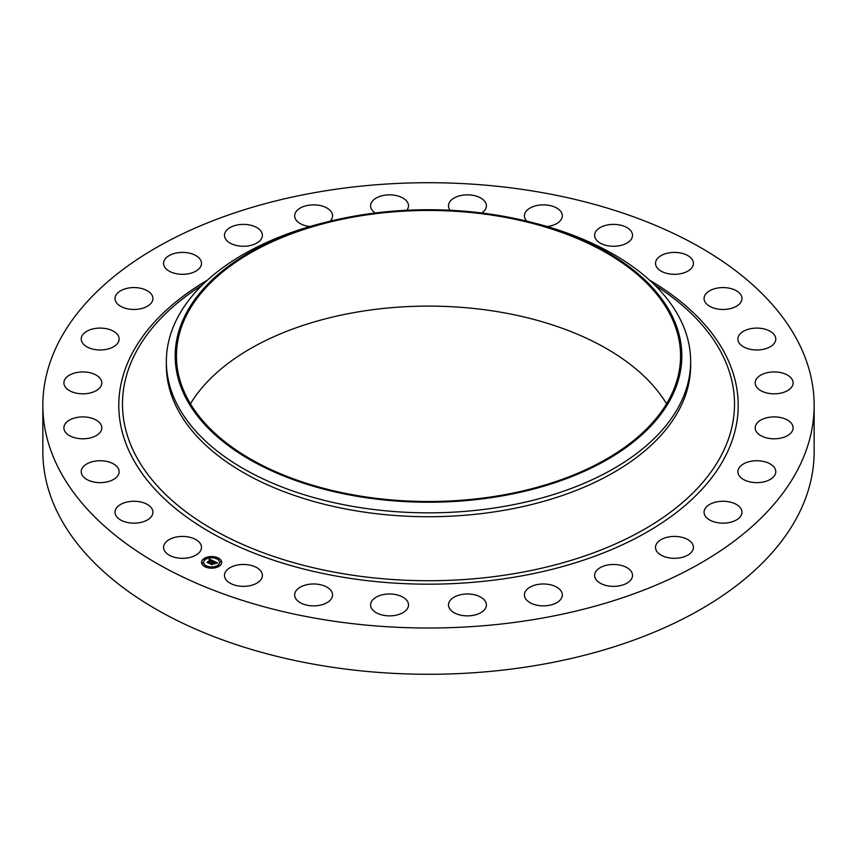 <?xml version="1.0" encoding="UTF-8"?>
<svg xmlns="http://www.w3.org/2000/svg" width="857" height="857" viewBox="0 0 857 857"><rect width="100%" height="100%" fill="white"/><g stroke="black" fill="none" stroke-linecap="round" stroke-linejoin="round"><path stroke-width="1.29" d="M200.731 544.291A18.95 10.948 180 0 1 201.491 547.377A18.95 10.948 180 0 1 185.23 558.207A18.95 10.948 180 0 1 164.351 550.451A18.95 10.948 180 0 1 163.58 547.377A18.95 10.948 180 0 1 179.841 536.536A18.95 10.948 180 0 1 200.731 544.291M814.15 405.372L814.15 451.628A385.65 222.649 180 0 1 537.071 665.278A385.65 222.649 180 0 1 42.85 451.628L42.85 405.372A385.65 222.649 180 0 1 319.929 191.722A385.65 222.649 180 0 1 814.15 405.372A385.65 222.649 180 0 1 537.071 619.011A385.65 222.649 180 0 1 42.85 405.372M190.447 403.808A252.054 145.529 180 0 1 357.54 311.991A252.054 145.529 180 0 1 666.553 403.808M357.54 216.339A252.054 145.529 180 0 1 680.554 355.976A252.054 145.529 180 0 1 499.46 495.614A252.054 145.529 180 0 1 176.446 355.976A252.054 145.529 180 0 1 357.54 216.339M499.824 496.31A253.318 146.258 180 0 1 189.858 405.04A253.318 146.258 180 0 1 330.116 221.202A253.318 146.258 180 0 1 357.176 215.643A253.318 146.258 180 0 1 526.884 221.202A253.318 146.258 180 0 1 681.411 364.268A253.318 146.258 180 0 1 499.824 496.31M547.13 226.537A18.95 10.948 180 0 0 562.342 215.814A18.95 10.948 180 0 0 557.457 208.476A18.95 10.948 180 0 0 536.578 205.594A18.95 10.948 180 0 0 524.43 215.814A18.95 10.948 180 0 0 526.894 221.202L530.301 222.038A262.146 151.346 180 0 1 690.646 361.504A262.146 151.346 180 0 1 502.298 506.723A262.146 151.346 180 0 1 166.354 361.504A262.146 151.346 180 0 1 326.699 222.038L330.116 221.202A18.95 10.948 180 0 0 332.57 215.814A18.95 10.948 180 0 0 316.694 205.016A18.95 10.948 180 0 0 294.658 215.814A18.95 10.948 180 0 0 309.87 226.537M690.646 361.504L690.646 365.393A262.146 151.346 180 0 1 502.298 510.611A262.146 151.346 180 0 1 166.354 365.393L166.354 361.504M704.111 299.189A18.95 10.948 180 0 1 704.068 298.525A18.95 10.948 180 0 1 722.451 287.588A18.95 10.948 180 0 1 741.948 297.85A18.95 10.948 180 0 1 741.98 298.525A18.95 10.948 180 0 1 723.608 309.463A18.95 10.948 180 0 1 704.111 299.189M118.877 473.471A18.95 10.948 180 0 1 98.63 482.598A18.95 10.948 180 0 1 81.222 471.693A18.95 10.948 180 0 1 81.479 469.915A18.95 10.948 180 0 1 101.726 460.787A18.95 10.948 180 0 1 119.134 471.693A18.95 10.948 180 0 1 118.877 473.471M738.123 337.262A18.95 10.948 180 0 1 758.37 328.135A18.95 10.948 180 0 1 775.778 339.04A18.95 10.948 180 0 1 775.521 340.818A18.95 10.948 180 0 1 755.274 349.945A18.95 10.948 180 0 1 737.866 339.04A18.95 10.948 180 0 1 738.123 337.262M100.398 431.992A18.95 10.948 180 0 1 79.198 438.591A18.95 10.948 180 0 1 63.889 427.857A18.95 10.948 180 0 1 65.303 423.712A18.95 10.948 180 0 1 86.503 417.113A18.95 10.948 180 0 1 101.801 427.857A18.95 10.948 180 0 1 100.398 431.992M756.602 378.74A18.95 10.948 180 0 1 777.802 372.142A18.95 10.948 180 0 1 793.111 382.886A18.95 10.948 180 0 1 791.697 387.021A18.95 10.948 180 0 1 770.497 393.62A18.95 10.948 180 0 1 755.199 382.886A18.95 10.948 180 0 1 756.602 378.74M98.362 389.174A18.95 10.948 180 0 1 77.13 393.32A18.95 10.948 180 0 1 63.889 382.886A18.95 10.948 180 0 1 67.339 376.598A18.95 10.948 180 0 1 88.56 372.452A18.95 10.948 180 0 1 101.801 382.886A18.95 10.948 180 0 1 98.362 389.174M758.638 421.569A18.95 10.948 180 0 1 779.87 417.413A18.95 10.948 180 0 1 793.111 427.857A18.95 10.948 180 0 1 789.661 434.145A18.95 10.948 180 0 1 768.44 438.291A18.95 10.948 180 0 1 755.199 427.857A18.95 10.948 180 0 1 758.638 421.569M112.878 347.16A18.95 10.948 180 0 1 92.481 349.035A18.95 10.948 180 0 1 81.222 339.04A18.95 10.948 180 0 1 87.478 330.92A18.95 10.948 180 0 1 107.875 329.034A18.95 10.948 180 0 1 119.134 339.04A18.95 10.948 180 0 1 112.878 347.16M744.122 463.573A18.95 10.948 180 0 1 764.519 461.698A18.95 10.948 180 0 1 775.778 471.693A18.95 10.948 180 0 1 769.522 479.824A18.95 10.948 180 0 1 749.125 481.698A18.95 10.948 180 0 1 737.866 471.693A18.95 10.948 180 0 1 744.122 463.573M143.226 308.07A18.95 10.948 180 0 1 115.02 298.525A18.95 10.948 180 0 1 124.726 288.97A18.95 10.948 180 0 1 152.932 298.525A18.95 10.948 180 0 1 143.226 308.07M713.774 502.663A18.95 10.948 180 0 1 741.98 512.207A18.95 10.948 180 0 1 732.274 521.763A18.95 10.948 180 0 1 704.068 512.207A18.95 10.948 180 0 1 713.774 502.663M187.876 273.865A18.95 10.948 180 0 1 163.58 263.367A18.95 10.948 180 0 1 177.206 252.858A18.95 10.948 180 0 1 201.491 263.367A18.95 10.948 180 0 1 187.876 273.865M669.124 536.868A18.95 10.948 180 0 1 693.42 547.377A18.95 10.948 180 0 1 679.794 557.875A18.95 10.948 180 0 1 655.509 547.377A18.95 10.948 180 0 1 669.124 536.868M244.588 246.248A18.95 10.948 180 0 1 224.48 235.321A18.95 10.948 180 0 1 242.285 224.405A18.95 10.948 180 0 1 262.392 235.321A18.95 10.948 180 0 1 244.588 246.248M612.412 564.484A18.95 10.948 180 0 1 632.52 575.411A18.95 10.948 180 0 1 614.715 586.338A18.95 10.948 180 0 1 594.608 575.411A18.95 10.948 180 0 1 612.412 564.484M546.466 584.12A18.95 10.948 180 0 1 562.342 594.919A18.95 10.948 180 0 1 540.306 605.717A18.95 10.948 180 0 1 524.43 594.919A18.95 10.948 180 0 1 546.466 584.12M375.259 212.986A18.95 10.948 180 0 1 370.599 205.809A18.95 10.948 180 0 1 396.727 195.675A18.95 10.948 180 0 1 408.51 205.809A18.95 10.948 180 0 1 406.871 210.254M474.617 594.801A18.95 10.948 180 0 1 486.401 604.924A18.95 10.948 180 0 1 460.273 615.058A18.95 10.948 180 0 1 448.49 604.924A18.95 10.948 180 0 1 474.617 594.801M450.129 210.254A18.95 10.948 180 0 1 448.49 205.809A18.95 10.948 180 0 1 458.709 196.092A18.95 10.948 180 0 1 478.335 196.853A18.95 10.948 180 0 1 486.401 205.809A18.95 10.948 180 0 1 481.741 212.986M400.444 595.969A18.95 10.948 180 0 1 408.51 604.924A18.95 10.948 180 0 1 398.291 614.64A18.95 10.948 180 0 1 378.665 613.88A18.95 10.948 180 0 1 370.599 604.924A18.95 10.948 180 0 1 380.808 595.219A18.95 10.948 180 0 1 400.444 595.969M327.685 587.591A18.95 10.948 180 0 1 332.57 594.919A18.95 10.948 180 0 1 320.422 605.138A18.95 10.948 180 0 1 299.543 602.257A18.95 10.948 180 0 1 294.658 594.919A18.95 10.948 180 0 1 306.817 584.71A18.95 10.948 180 0 1 327.685 587.591M597.018 240.667A18.95 10.948 180 0 1 594.608 235.321A18.95 10.948 180 0 1 608.781 224.738A18.95 10.948 180 0 1 630.109 229.987A18.95 10.948 180 0 1 632.52 235.321A18.95 10.948 180 0 1 618.347 245.916A18.95 10.948 180 0 1 597.018 240.667M259.982 570.066A18.95 10.948 180 0 1 262.392 575.411A18.95 10.948 180 0 1 248.219 585.995A18.95 10.948 180 0 1 226.891 580.746A18.95 10.948 180 0 1 224.48 575.411A18.95 10.948 180 0 1 238.653 564.817A18.95 10.948 180 0 1 259.982 570.066M656.269 266.441A18.95 10.948 180 0 1 655.509 263.367A18.95 10.948 180 0 1 671.77 252.526A18.95 10.948 180 0 1 692.649 260.282A18.95 10.948 180 0 1 693.42 263.367A18.95 10.948 180 0 1 677.159 274.197A18.95 10.948 180 0 1 656.269 266.441M152.889 511.543A18.95 10.948 180 0 1 152.932 512.207A18.95 10.948 180 0 1 134.549 523.156A18.95 10.948 180 0 1 115.052 512.882A18.95 10.948 180 0 1 115.02 512.207A18.95 10.948 180 0 1 133.392 501.27A18.95 10.948 180 0 1 152.889 511.543M203.741 558.753A10.08 5.817 180 0 1 214.957 556.879A10.08 5.817 180 0 1 221.706 562.374A10.08 5.817 180 0 1 219.51 566.006A10.08 5.817 180 0 1 208.294 567.87A10.08 5.817 180 0 1 201.545 562.374A10.08 5.817 180 0 1 203.741 558.753M221.706 562.503A10.08 5.817 0 0 0 214.85 557.114A10.08 5.817 0 0 0 203.741 559A10.08 5.817 0 0 0 201.545 562.503M203.687 562.503A7.949 4.585 0 0 0 203.677 562.621A7.949 4.585 0 0 0 209.001 566.959A7.949 4.585 0 0 0 217.839 565.481A7.949 4.585 0 0 0 219.563 562.621A7.949 4.585 0 0 0 219.563 562.503M216.671 558.432L217.817 558.432M218.096 565.749L219.242 565.749M220.013 561.924L221.149 561.924M205.434 566.573L206.58 566.573M212.065 567.677L213.211 567.677M204.009 559.257L205.155 559.257M210.04 557.329L211.186 557.329M202.091 563.081L203.238 563.081M217.839 565.234A7.949 4.585 180 0 1 209.001 566.702A7.949 4.585 180 0 1 203.677 562.374A7.949 4.585 180 0 1 205.412 559.514A7.949 4.585 180 0 1 214.25 558.046A7.949 4.585 180 0 1 219.563 562.374A7.949 4.585 180 0 1 217.839 565.234M213.511 561.014L212.172 561.389L211.55 560.414L208.637 562.953L207.062 562.224L210.597 560.232L209.226 560.049L210.811 560.092L209.001 559.985L209.354 559.139L213.511 561.014M213.554 561.239L212.182 561.539L213.554 561.239M212.204 561.131L211.561 560.682L208.829 563.306L207.062 562.406L208.712 563.167L211.54 560.574L212.204 560.971M213.822 561.164L217.399 562.813L216.007 563.145L214.753 561.86L213.468 562.792L214.807 562.063L215.975 562.867L214.818 562.16L213.757 562.931L215.3 563.081L214.143 563.917L213.232 562.953L211.936 564.42L210.244 563.638L213.822 561.164M217.496 563.049L215.996 563.317L217.496 563.049M215.45 563.274L214.261 564.131L215.45 563.274M214.004 563.585L213.297 563.263L212.129 564.827L210.136 563.906L212.011 564.688L213.286 563.167L213.982 563.488M213.939 561.635L212.557 562.406M212.343 562.792L210.779 563.895M214.914 563.36L213.757 562.931M217.003 562.878L213.886 561.442M213.147 561.099L209.14 559.664M210.597 560.232L207.587 562.471M208.819 563.295L208.797 562.685M212.129 564.827L212.129 564.11M217.721 558.528L216.628 558.314L217.721 558.528M219.146 565.845L218.064 565.62L219.146 565.845M221.063 562.021L219.97 561.796L221.063 562.021M206.483 566.67L205.391 566.445L206.483 566.67M213.114 567.773L212.022 567.548L213.114 567.773M204.105 558.914L205.187 559.139L204.105 558.914M210.136 556.986L211.229 557.211L210.136 556.986M202.188 562.738L203.28 562.963L202.188 562.738M654.577 284.899L659.676 288.284A306.013 176.681 180 0 1 514.661 573.579A306.013 176.681 180 0 1 171.004 499.513A306.013 176.681 180 0 1 197.324 288.284L202.423 284.899M649.467 280.078A309.709 178.813 180 0 1 515.7 576.943A309.709 178.813 180 0 1 162.841 497.285A309.709 178.813 180 0 1 207.533 280.078"/></g></svg>
